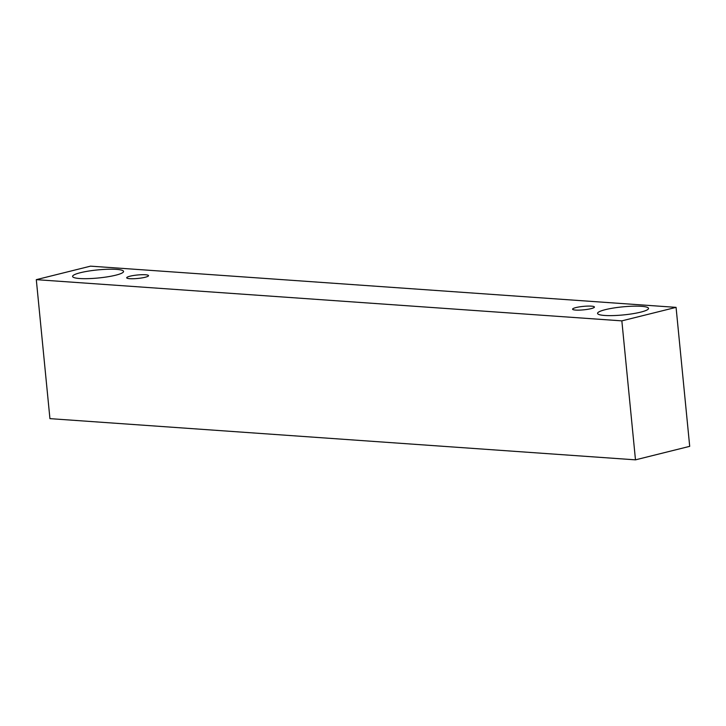 <?xml version="1.0" encoding="UTF-8"?>
<svg xmlns="http://www.w3.org/2000/svg" width="726" height="726" viewBox="0 0 726 726"><rect width="100%" height="100%" fill="white"/><g stroke="black" fill="none" stroke-linecap="round" stroke-linejoin="round"><path stroke-width="1.09" d="M129.745 278.684A10.972 1.733 174.4 0 1 126.696 277.795A10.972 1.733 174.4 0 1 137.441 275A10.972 1.733 174.4 0 1 148.531 275.653A10.972 1.733 174.4 0 1 141.77 277.94A10.972 1.733 174.4 0 1 129.745 278.684M36.3 279.655L49.931 418.639L635.477 459.848L689.7 446.345L676.069 307.361L90.523 266.152L36.3 279.655L621.846 320.865L676.069 307.361M621.846 320.865L635.477 459.848M79.706 278.521A25.601 4.047 174.4 0 1 72.591 276.443A25.601 4.047 174.4 0 1 97.674 269.918A25.601 4.047 174.4 0 1 123.556 271.442A25.601 4.047 174.4 0 1 107.775 276.778A25.601 4.047 174.4 0 1 79.706 278.521M604.676 315.465A25.601 4.047 174.4 0 1 597.562 313.396A25.601 4.047 174.4 0 1 622.654 306.862A25.601 4.047 174.4 0 1 648.527 308.396A25.601 4.047 174.4 0 1 632.754 313.723A25.601 4.047 174.4 0 1 604.676 315.465M575.636 310.075A10.972 1.733 174.4 0 1 572.587 309.185A10.972 1.733 174.4 0 1 583.332 306.381A10.972 1.733 174.4 0 1 594.422 307.044A10.972 1.733 174.4 0 1 587.661 309.321A10.972 1.733 174.4 0 1 575.636 310.075"/></g></svg>
